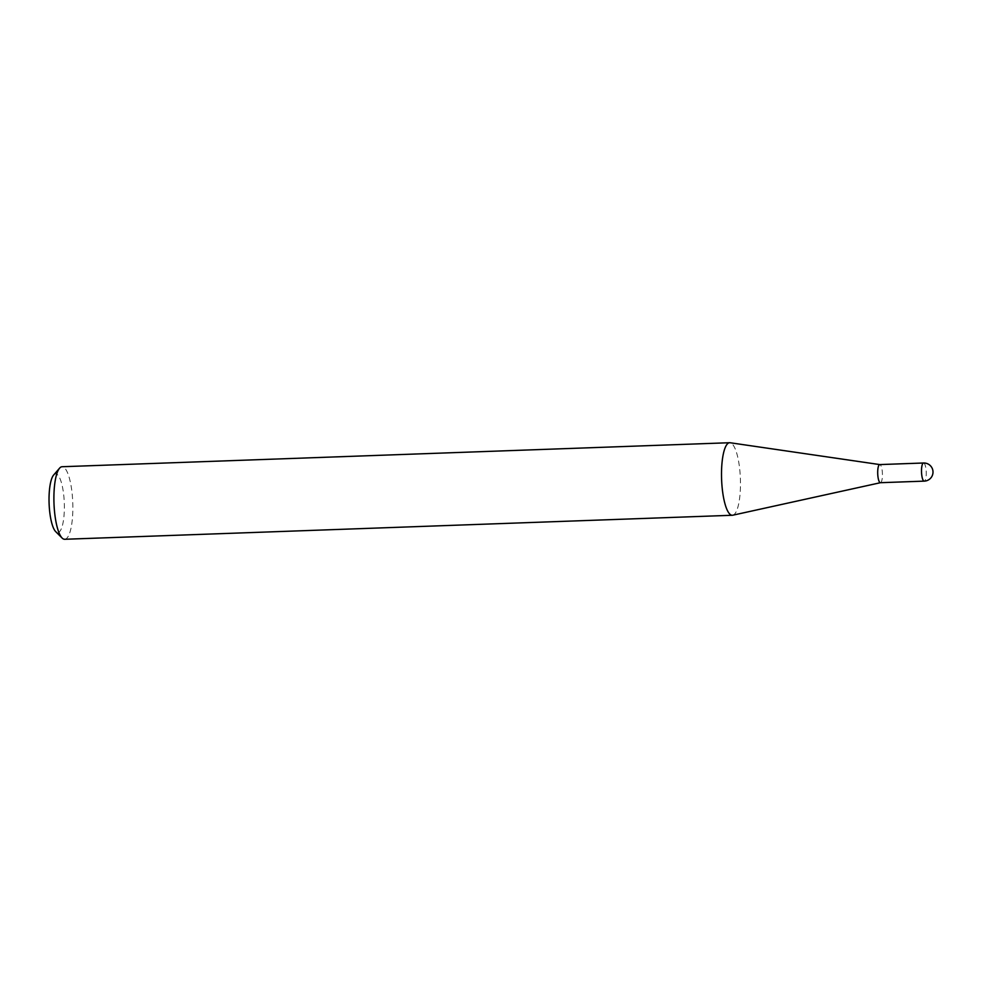 <?xml version="1.0" encoding="UTF-8"?>
<svg xmlns="http://www.w3.org/2000/svg" width="982" height="982" viewBox="0 0 982 982"><rect width="100%" height="100%" fill="white"/><g stroke="black" fill="none" stroke-linecap="round" stroke-linejoin="round"><path stroke-width="0.74" stroke-dasharray="4.91 3.68" d="M880.449 482.702L880.498 482.69A9.059 2.345 87.9 0 0 882.413 473.631A9.059 2.345 87.9 0 0 879.897 464.596A9.059 2.345 87.9 0 0 879.847 464.584L879.798 464.584M732.732 515.219A36.297 9.39 87.9 0 0 740.391 478.971A36.297 9.39 87.9 0 0 730.289 442.784M53.642 475.03A29.386 7.611 -92.1 0 1 56.134 473.925A29.386 7.611 -92.1 0 1 64.346 504.858A29.386 7.611 -92.1 0 1 57.263 532.563A29.386 7.611 -92.1 0 1 55.679 531.606M64.677 539.278A36.297 9.39 87.9 0 0 72.803 503.84A36.297 9.39 87.9 0 0 62.676 466.781A36.297 9.39 87.9 0 0 62.075 466.732M923.694 463.025A9.059 2.345 -92.1 0 1 926.235 472.563A9.059 2.345 -92.1 0 1 924.369 481.094"/><path stroke-width="1.47" d="M879.847 464.584A9.059 2.345 87.9 0 0 879.737 464.584A9.059 2.345 87.9 0 0 877.712 473.434A9.059 2.345 87.9 0 0 880.24 482.69A9.059 2.345 87.9 0 0 880.388 482.702A9.059 2.345 87.9 0 0 880.498 482.69M730.289 442.784A36.297 9.39 87.9 0 0 730.129 442.747A36.297 9.39 87.9 0 0 729.687 442.722A36.297 9.39 87.9 0 0 721.561 478.16A36.297 9.39 87.9 0 0 731.688 515.219A36.297 9.39 87.9 0 0 732.29 515.268A36.297 9.39 87.9 0 0 732.732 515.219L880.449 482.702M729.687 442.722L62.075 466.732A36.297 9.39 87.9 0 0 59.607 468.144A36.297 9.39 87.9 0 0 53.985 503.336A36.297 9.39 87.9 0 0 62.112 538.038A36.297 9.39 87.9 0 0 64.076 539.216A36.297 9.39 87.9 0 0 64.677 539.278L732.29 515.268M62.112 538.038L55.679 531.606A29.386 7.611 -92.1 0 1 49.1 503.508A29.386 7.611 -92.1 0 1 53.642 475.03L59.607 468.144M924.369 481.094A9.059 2.345 -92.1 0 1 924.197 481.131A9.059 2.345 -92.1 0 1 924.037 481.106A9.059 2.345 -92.1 0 1 921.509 471.569A9.059 2.345 -92.1 0 1 923.546 463.001A9.059 2.345 -92.1 0 1 923.694 463.025M880.388 482.702L924.197 481.131A9.059 9.059 0 0 0 925.744 463.197A9.059 9.059 0 0 0 923.546 463.001L879.737 464.584M879.798 464.584L730.129 442.747"/></g></svg>
